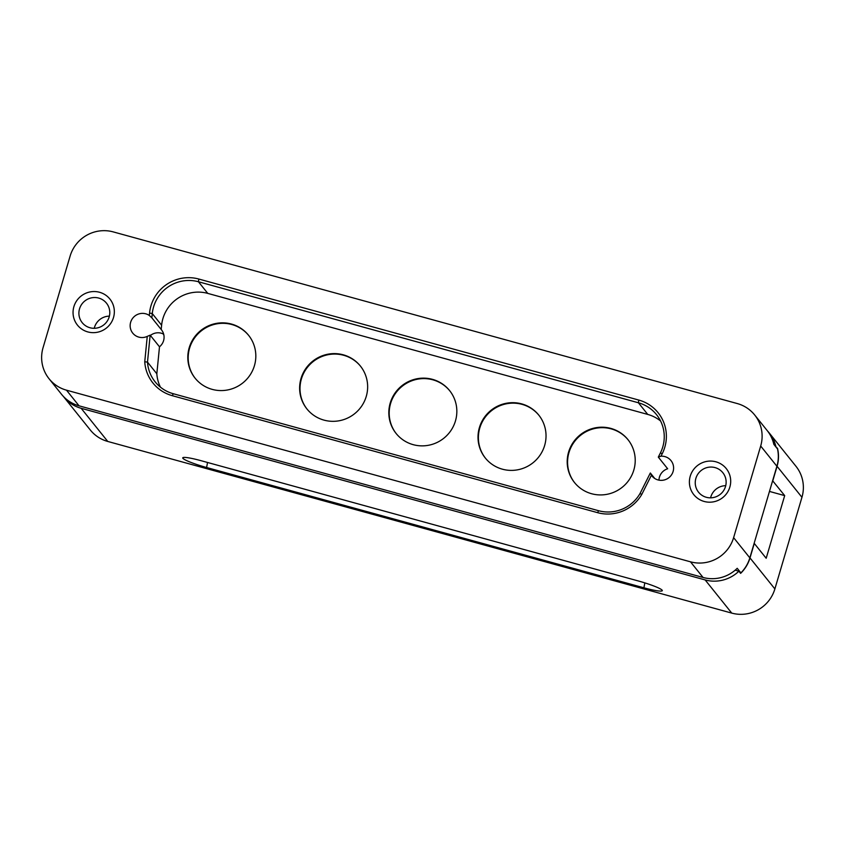 <?xml version="1.0" encoding="UTF-8"?>
<svg xmlns="http://www.w3.org/2000/svg" width="845" height="845" viewBox="0 0 845 845"><rect width="100%" height="100%" fill="white"/><g stroke="black" fill="none" stroke-linecap="round" stroke-linejoin="round"><path stroke-width="1.27" d="M396.284 433.675A34.275 33.599 141.3 0 1 402.178 386.26A34.275 33.599 141.3 0 1 449.751 390.791M485.474 458.212A34.275 33.599 141.3 0 1 491.378 410.797A34.275 33.599 141.3 0 1 538.941 415.317M307.094 409.149A34.275 33.599 141.3 0 1 312.988 361.723A34.275 33.599 141.3 0 1 360.561 366.255M195.269 378.391A34.275 33.599 141.3 0 1 201.173 330.965A34.275 33.599 141.3 0 1 248.736 335.497M574.663 482.748A34.275 33.599 141.3 0 1 580.568 435.323A34.275 33.599 141.3 0 1 628.131 439.854M754.691 414.99A34.972 34.286 141.3 0 1 760.69 446.023L733.618 537.652A34.972 34.286 141.3 0 1 690.492 561.819L66.491 390.179A34.972 34.286 141.3 0 1 49.052 378.74A34.972 34.286 141.3 0 1 43.053 347.707L70.124 256.067A34.972 34.286 141.3 0 1 113.251 231.9L737.252 403.551A34.972 34.286 141.3 0 1 754.691 414.99L767.228 430.623A34.972 34.286 -38.7 0 1 773.83 444.354L777.506 448.938A34.972 34.286 141.3 0 1 776.904 466.25L749.842 557.88A34.972 34.286 141.3 0 1 740.885 572.889L740.072 572.667M149.311 315.46L151.857 317.847L152.28 313.59A36.377 35.659 141.3 0 1 198.438 281.755L638.397 402.769A36.377 35.659 141.3 0 1 656.533 414.663A36.377 35.659 141.3 0 1 660.378 452.994L658.308 457.113L660.98 456.194L662.248 453.67A38.817 38.057 -38.7 0 0 638.778 400.065L198.818 279.04A38.817 38.057 -38.7 0 0 149.554 313.02L149.311 315.46A12.242 11.999 141.3 0 0 132.739 333.12A12.242 11.999 141.3 0 0 147.252 336.394L144.748 361.755A38.817 38.057 -38.7 0 0 172.285 395.682L597.605 512.672A38.817 38.057 -38.7 0 0 641.82 494.336L651.4 475.249L650.333 472.989L639.982 493.596A36.377 35.659 141.3 0 1 598.587 510.718L173.267 393.728A36.377 35.659 141.3 0 1 155.131 381.834A36.377 35.659 141.3 0 1 147.495 362.125L150.146 335.159L147.252 336.394M690.238 476.189A20.808 20.396 -38.7 0 0 714.87 501.529A20.808 20.396 -38.7 0 0 725.021 467.19A20.808 20.396 -38.7 0 0 690.238 476.189M73.895 306.65A20.808 20.396 -38.7 0 0 98.527 331.99A20.808 20.396 -38.7 0 0 108.667 297.651A20.808 20.396 -38.7 0 0 73.895 306.65M660.98 456.194A12.242 11.999 141.3 0 1 668.965 477.626A12.242 11.999 141.3 0 1 651.4 475.249M658.308 457.113L667.656 468.764A12.242 11.999 -38.7 0 0 658.963 480.15M654.738 478.471L650.333 472.989M144.748 361.755L147.495 362.125L156.832 373.775A36.377 35.659 -38.7 0 0 160.434 387.147M641.82 494.336L639.982 493.596M150.146 335.159L159.494 346.799L156.832 373.775M660.579 420.99A36.377 35.659 -38.7 0 0 647.735 414.42L207.775 293.395A36.377 35.659 -38.7 0 0 161.617 325.23L161.194 329.487L151.857 317.847M159.494 346.799A12.242 11.999 -38.7 0 0 161.194 329.487M212.169 389.365A34.275 33.599 -38.7 0 0 249.962 375.169A34.275 33.599 -38.7 0 0 248.557 335.264A34.275 33.599 -38.7 0 0 200.793 330.501A34.275 33.599 -38.7 0 0 195.089 378.159A34.275 33.599 -38.7 0 0 212.169 389.365M323.994 420.123A34.275 33.599 -38.7 0 0 361.787 405.927A34.275 33.599 -38.7 0 0 360.371 366.022A34.275 33.599 -38.7 0 0 312.618 361.259A34.275 33.599 -38.7 0 0 306.904 408.917A34.275 33.599 -38.7 0 0 323.994 420.123M413.184 444.66A34.275 33.599 -38.7 0 0 450.976 430.464A34.275 33.599 -38.7 0 0 449.572 390.559A34.275 33.599 -38.7 0 0 401.808 385.795A34.275 33.599 -38.7 0 0 396.094 433.443A34.275 33.599 -38.7 0 0 413.184 444.66M502.374 469.186A34.275 33.599 -38.7 0 0 540.166 454.99A34.275 33.599 -38.7 0 0 538.761 415.085A34.275 33.599 -38.7 0 0 490.998 410.332A34.275 33.599 -38.7 0 0 485.283 457.979A34.275 33.599 -38.7 0 0 502.374 469.186M591.563 493.723A34.275 33.599 -38.7 0 0 629.356 479.527A34.275 33.599 -38.7 0 0 627.951 439.622A34.275 33.599 -38.7 0 0 580.188 434.858A34.275 33.599 -38.7 0 0 574.473 482.516A34.275 33.599 -38.7 0 0 591.563 493.723M695.879 478.365A15.559 15.252 141.3 0 1 722.834 472.704A15.559 15.252 141.3 0 1 720.236 494.346A15.559 15.252 141.3 0 1 695.879 478.365M725.728 485.674A15.559 15.252 -38.7 0 0 710.582 497.821M79.536 308.826A15.559 15.252 141.3 0 1 106.481 303.165A15.559 15.252 141.3 0 1 103.893 324.807A15.559 15.252 141.3 0 1 79.536 308.826M109.375 316.136A15.559 15.252 -38.7 0 0 94.239 328.282M163.666 334.145A12.242 11.999 -38.7 0 0 150.399 335.465M49.052 378.74L61.6 394.383A34.972 34.286 -38.7 0 0 79.039 405.822L703.04 577.462A34.972 34.286 -38.7 0 0 737.21 568.305L740.885 572.889M772.626 480.742L784.688 495.614L766.183 558.26L754.289 543.43L750.001 557.922A34.972 34.286 141.3 0 1 740.621 573.354L738.889 571.199L735.182 570.174M775.214 446.086L777.537 448.399A34.972 34.286 141.3 0 1 777.073 466.292L772.795 480.784M777.537 448.399L776.946 448.241M206.592 467.507A22.033 2.524 16.5 0 1 182.816 457.726A22.033 2.524 16.5 0 1 201.142 460.715L638.44 581.001A22.033 2.524 16.5 0 1 662.3 590.475A22.033 2.524 16.5 0 1 643.89 587.793L206.592 467.507A21.685 3.496 105.4 0 0 207.5 462.458M775.805 446.244A34.972 34.286 -38.7 0 0 769.341 433.094L795.948 466.26A34.972 34.286 141.3 0 1 801.947 497.293L774.876 588.933A34.972 34.286 141.3 0 1 731.749 613.1L107.748 441.449A34.972 34.286 141.3 0 1 90.309 430.01L63.713 396.854A34.972 34.286 -38.7 0 0 81.152 408.293L705.152 579.934A34.972 34.286 -38.7 0 0 738.889 571.199M163.835 334.852L163.011 333.817M784.688 495.614L769.468 491.431M769.341 433.094A34.972 34.286 -38.7 0 0 767.587 431.077M161.617 325.23L152.28 313.59L149.554 313.02M207.775 293.395L198.438 281.755L198.818 279.04M647.735 414.42L638.397 402.769L638.778 400.065M660.378 452.994L662.248 453.67M598.587 510.718L597.605 512.672M173.267 393.728L172.285 395.682M703.04 577.462L690.492 561.819M79.039 405.822L66.491 390.179M749.842 557.88L733.618 537.652M776.904 466.25L760.69 446.023M643.89 587.793A21.685 3.496 105.4 0 0 644.788 582.86M81.152 408.293L107.748 441.449M705.152 579.934L731.749 613.1M750.001 557.922L774.876 588.933M777.073 466.292L801.947 497.293"/></g></svg>
